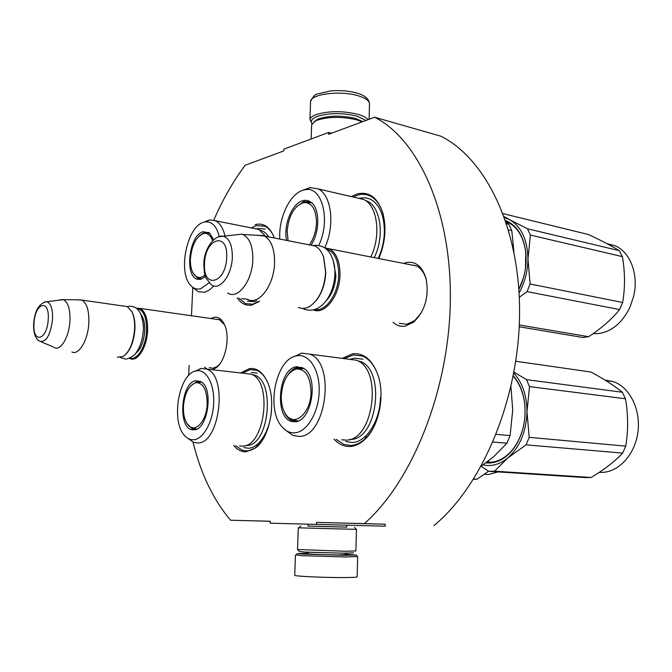 <?xml version="1.0" encoding="UTF-8"?>
<svg xmlns="http://www.w3.org/2000/svg" width="672" height="672" viewBox="0 0 672 672"><rect width="100%" height="100%" fill="white"/><g stroke="black" fill="none" stroke-linecap="round" stroke-linejoin="round"><path stroke-width="1.01" d="M213.788 220.156C222.608 199.769 233.066 181.465 245.171 165.253L283.769 150.94L283.828 149.159L328.667 132.443L328.608 134.308L374.648 117.239C418.354 139.39 451.66 211.638 450.324 301.031C449.098 390.34 412.096 481.883 364.325 523.614L316.571 522.404L385.207 524.236L385.157 526.201L270.186 523.186L270.253 521.228L230.563 520.229C213.293 499.741 200.785 473.726 193.032 442.168M188.664 375.48L189.134 365.392M191.47 315.748L192.797 287.364M316.504 524.454L316.571 522.404M403.603 263.424L406.434 262.508C415.8 261.072 422.352 266.473 426.098 278.704C429.232 296.512 425.082 310.985 413.65 322.132L405.09 326.18C400.596 326.836 396.581 325.542 393.07 322.291M210.865 318.52L213.839 317.327C218.266 316.562 221.819 319.024 224.507 324.71C230.513 337.016 225.473 361.889 215.771 367.996L212.092 369.684M207.161 369.13L204.464 367.147M351.254 196.594L356.95 193.981C369.054 191.092 377.714 197.543 382.939 213.318C386.602 227.884 385.241 242.962 378.848 258.552M255.226 224.633C263.416 222.533 269.732 226.783 274.159 237.367L274.403 238.006M259.518 301.274L252.042 304.996C246.162 306.079 241.24 303.71 237.266 297.898M342.199 358.369L352.582 353.808C363.829 352.775 372.28 359.806 377.933 374.909C385.426 395.968 378.655 427.762 364.157 440.068C359.638 444.074 354.934 446.216 350.053 446.494C344.072 446.695 338.755 444.259 334.118 439.186M240.668 372.926L249.514 368.592C256.973 367.786 262.979 372.313 267.532 382.158C276.57 401.453 270.06 437.312 255.671 447.863L246.221 451.819C241.542 451.979 237.392 449.879 233.78 445.511M230.563 520.229L270.253 521.279M364.325 523.614L385.207 524.236M374.648 117.239L440.773 136.172C485.696 158.306 520.145 228.001 519.582 313.328C519.12 398.58 482.454 485.638 434.078 525.479M328.667 132.443L331.556 133.216M399.244 323.257L406.77 324.307L414.758 320.519L421.126 313.135M426.098 278.704L426.359 280.056C424.402 272.882 420.991 268.111 416.119 265.751L409.828 264.65M209.236 367.693L213.108 368.214L217.073 366.526L219.383 364.493M224.574 324.862L219.299 319.62L215.645 319.2M242.441 373.128L250.253 369.6L256.595 370.331C260.87 372.019 264.415 375.757 267.246 381.528M261.442 441.571C256.99 447.468 252.185 450.593 247.036 450.937L242.214 450.24L235.595 445.645M259.266 301.241L252.84 304.206L245.591 303.601L239.005 298.166M251.278 227.909L255.94 225.666L264.642 226.136C268.674 227.993 271.874 231.806 274.243 237.586M353.237 197.056L357.714 195.149C362.048 193.864 366.164 194.141 370.07 195.972C376.471 199.198 380.965 205.75 383.536 215.628M372.859 428.803C366.635 439.27 359.318 444.847 350.893 445.511L343.946 444.444L336.227 439.354M344.249 358.63L353.363 354.934L362.51 356.076C369.566 359.125 374.842 365.812 378.319 376.144M416.573 265.969L329.314 248.808C336.42 252.865 339.982 261.517 339.998 274.764C339.805 295.94 324.635 315.328 313.236 309.859M329.314 248.808L324.299 247.691M325.626 248.632C334.152 251.177 338.512 259.879 338.705 274.756C338.478 293.908 325.601 312.161 314.731 309.456M323.719 257.502L325.794 272.412C325.223 283.643 322.039 292.992 316.243 300.451M309.532 244.919L315.05 246.002C318.755 247.876 321.586 251.538 323.543 256.99L325.618 272.143C324.475 288.019 319.334 299.342 310.178 306.13C306.088 308.641 302.173 309.07 298.444 307.398M315.05 246.002L264.457 236.048C271.303 240.164 274.672 249.102 274.554 262.861C274.142 285.264 258.754 305.71 247.775 299.426M264.457 236.048L257.426 235.267M218.266 236.897L223.356 236.225C214.519 234.478 203.818 249.018 203.826 263.953C204.103 271.975 204.817 276.629 205.96 277.906L210.941 284.39C218.87 291.925 231.924 275.822 232.327 257.334C232.403 245.381 229.412 238.35 223.356 236.225L241.66 234.175L242.836 234.52C249.606 237.787 252.941 246.162 252.832 259.661C252.403 281.098 237.502 300.25 227.632 292.95M241.66 234.175L235.78 234.83M219.668 319.78L140.036 308.398C145.337 311.363 147.857 318.83 147.596 330.809C146.983 347.323 137.474 362.242 130.192 358.655L129.352 358.235M140.036 308.398L136.063 308.137M136.618 308.557C143.338 309.33 146.656 316.739 146.563 330.8C145.967 346.567 137.029 360.965 129.982 357.974M131.611 311.153L132.241 312.304C134.324 316.688 135.215 322.342 134.904 329.272C134.03 340.393 131.023 348.718 125.899 354.228M132.241 312.304L131.855 311.623C134.005 316.142 134.921 321.972 134.593 329.104C133.384 342.678 129.536 351.826 123.068 356.555L117.298 357.176M131.855 311.623L127.176 306.558L124.127 306.121M120.355 357.554L125.017 358.957C126.563 359.705 134.081 356.387 135.769 353.237C140.095 347.399 142.582 339.847 143.245 330.565C144.11 326.55 141.952 314.16 138.802 310.859C136.315 307.121 132.443 305.693 127.193 306.566L81.866 300.082C86.89 303.08 89.208 310.758 88.822 323.106C88.049 340.15 78.809 355.622 71.904 351.985M81.866 300.082L78.179 299.83M44.26 302.072L46.771 301.703C39.169 303.164 34.81 310.388 33.684 323.375C33.23 332.296 35.095 338.201 39.295 341.082C45.881 342.964 50.299 335.773 52.559 319.511C52.878 309.196 50.954 303.257 46.771 301.703L63.286 299.662C68.099 302.022 70.316 309.145 69.938 321.031C69.174 337.184 60.371 351.632 54.172 347.416M62.689 299.502L59.69 299.922M345.484 554.173L356.152 555.047L344.862 555.282L302.694 554.056L297.427 553.619L308.003 553.207M357.529 556.525L345.794 556.945L301.358 555.652L296.142 554.879M312.052 123.698C310.288 120.994 311.917 118.6 316.932 116.516C328.818 112.795 342.166 112.661 356.975 116.113L366.005 120.439M312.018 123.749L309.96 119.608C310.355 117.768 312.295 116.147 315.773 114.736C328.297 110.796 342.35 110.653 357.958 114.307C363.082 115.802 366.475 117.583 368.147 119.65M314.278 121.598L318.679 118.818C329.616 115.416 341.897 115.298 355.522 118.457L362.846 121.615M311.615 125.622L311.64 124.723L315.445 120.943L317.117 120.204C328.852 116.575 342.023 116.449 356.639 119.826L362.183 121.859M308.087 526.1L346.786 527.117M298.813 527.848L356.378 529.368M308.087 526.126L346.786 527.134M297.704 549.62L299.468 551.527L304.676 552.065L343.451 553.182L353.522 552.846M297.553 549.511L344.728 551.242L355.891 551.006L356.462 529.385M348.314 359.159L356.244 360.192C383.074 368.491 373.8 440.975 345.962 440.118L341.796 439.79M294.638 421.73L294.143 421.504M293.429 421.126L292.9 420.806M298.763 367.382L299.183 367.24M296.327 368.962L300.854 367.324M300.317 367.567L301.661 367.483M288.103 374.657C291.119 370.356 294.496 367.912 298.242 367.315L302.938 367.878M297.242 421.268L295.008 421.714C311.455 421.915 319.116 378.277 304.265 368.752L296.873 366.694C277.502 368.096 273.983 420.974 293.336 421.697M284.147 411.55C286.121 416.254 288.817 419.32 292.244 420.748L294.773 421.361M294.63 432.844C306.802 432.256 318.62 412.776 319.183 391.566C319.922 370.339 309.338 353.69 297.251 355.74L296.52 355.874C275.932 358.705 265.667 409.097 281.938 426.712C285.608 431.038 289.834 433.087 294.63 432.844M349.6 439.488L350.129 439.463C378.781 440.168 385.997 364.988 357.806 360.923M285.659 430.198L292.891 435.464L299.048 436.422C326.357 437.203 335.975 362.51 309.7 354.152L301.837 353.153L293.521 356.815M481.286 466.099L493.433 456.91L506.948 443.218L510.09 435.607L496.213 434.347M506.948 443.218L493.03 442.025M510.09 435.607L512.719 410.08L510.955 386.854M380.428 397.488C380.192 420.714 366.366 442.31 352.279 442.495L345.727 441.496M351.011 359.041L354.564 358.159L363.023 359.226M489.569 471.358L585.22 477.582L591.116 477.49C604.086 469.745 614.603 461.614 622.658 453.104L625.741 446.132C628.328 430.55 628.244 414.767 625.481 398.782L622.356 392.255C614.275 385.703 603.817 378.958 590.982 372.036L515.802 361.25M604.884 380.033L613.46 381.646C629.731 387.248 640.903 409.508 637.938 431.953C635.124 454.423 618.786 472.223 601.742 472.399L599.281 472.34M513.811 373.094C522.396 382.62 526.789 395.455 526.999 411.583L529.192 437.346L526.058 444.847L507.721 458.018L494.542 471.173L488.712 471.307L481.16 466.318M526.999 411.684C526.294 431.6 519.893 447.031 507.788 457.968M483.017 464.898C491.551 466.721 499.783 464.428 507.721 458.018M486.755 462.202L489.905 462.311C499.313 461.832 507.562 456.708 514.643 446.93C523.169 433.961 526.453 419.101 524.504 402.352C522.892 391.583 519.12 382.872 513.206 376.228M488.048 461.605L490.602 462.277M485.822 462.882L489.35 463.033C498.918 462.554 507.293 457.346 514.492 447.409C523.16 434.23 526.504 419.126 524.521 402.091C522.9 391.314 519.162 382.553 513.29 375.824M513.979 372.145L526.478 379.638L529.502 386.593L526.999 411.583M625.481 398.782L529.502 386.593M625.741 446.132L529.192 437.346M622.658 453.104L526.058 444.847M591.116 477.49L494.542 471.173M622.356 392.255L526.478 379.638M311.027 392.456C310.85 412.65 295.1 426.955 286.583 415.422C282.87 410.634 281.098 404.065 281.274 395.716C282.542 381.074 287.498 372.17 296.142 369.02C305.5 368.71 310.464 376.522 311.027 392.456M298.175 420.932L294.395 420.294L289.783 418.211M303.778 368.407L299.636 368.306M357.42 198.022L363.569 199.45C377.42 205.128 381.461 235.679 370.759 256.964M513.92 251.782L511.804 230.706L508.544 229.942M511.804 230.706L508.855 224.322L506.646 223.801M508.855 224.322L506.26 222.6M304.71 202.406L309.641 201.566M296.394 206.85L303.853 201.533L310.674 202.012M311.161 244.927C319.864 232.226 319.964 209.068 311.455 202.616C308.784 200.416 305.802 199.802 302.509 200.794C291.875 203.616 283.231 225.364 286.574 240.4M318.746 245.482C330.935 220.609 322.249 186.085 305.458 189.68L302.87 190.268C289.64 194.082 278.267 218.652 279.838 239.081M305.458 189.68L310.153 187.597L303.45 190.008M310.153 187.597L318.016 188.874C331.506 194.527 335.303 225.708 324.752 247.699M365.593 200.617C380.36 204.473 385.367 235.939 374.178 257.636M506.058 221.987L508.2 222.382M359.545 198.198L365.089 197.711L370.348 199.156C379.596 204.288 384.275 215.208 384.384 231.907C384.09 241.256 382.04 250.093 378.235 258.434M519.212 326.777L582.809 337.47L588.605 336.714C601.373 328.348 611.705 319.301 619.609 309.574L622.642 302.476C625.204 287.692 625.128 272.412 622.406 256.637L619.332 250.673C611.402 245.784 601.129 240.416 588.504 234.553L503.084 213.629M504.185 216.602L509.771 219.778L504.563 217.661M509.771 219.778L527.444 228.757L530.418 235.066L527.965 258.913L530.124 283.996L527.041 291.623L519.305 297.318M509.83 219.811C521.455 226.901 527.503 239.929 527.965 258.913M527.965 259.006C527.764 271.194 524.807 282.5 519.086 292.942M518.868 289.397L523.488 277.67M525.437 268.666L525.79 252.638C523.748 237.258 517.65 227.06 507.494 222.046L505.848 221.382M506.453 221.609L505.915 221.558M518.876 289.464C524.706 277.612 527.016 265.222 525.806 252.294C523.538 235.712 516.793 225.128 505.571 220.542M619.332 250.673L527.444 228.757M622.406 256.637L530.418 235.066M622.642 302.476L530.124 283.996M619.609 309.574L527.041 291.623M588.605 336.714L519.288 324.971M606.976 243.65L614.939 245.692C630.353 251.899 639.038 274.898 633.545 296.654L630.017 307.062C622.583 322.459 612.276 331.279 599.105 333.522L593.107 333.648M311.606 202.751L303.971 202.566C312.01 202.6 316.176 209.37 316.487 222.894C316.058 231.428 313.681 238.753 309.364 244.885M288.053 240.694L287.154 231.218C288.758 215.267 294.361 205.716 303.971 202.566M311.464 202.625L308.104 202.154M305.852 201.986L305.239 202.314M245.23 373.464L250.849 374.102C272.983 380.268 265.196 446.972 242.374 446.116L239.56 445.922M196.619 382.402L200.172 381.31M190.613 385.854L197.585 381.15L200.558 381.419M195.728 429.492L194.032 429.836C207.589 430.13 213.872 389.332 201.398 381.948L196.291 380.612C180.692 381.612 177.29 429.475 192.889 429.828M195.317 429.534L192.2 427.938M186.833 423.293L192.494 429.122L194.242 429.526M193.57 439.782C203.28 439.328 212.923 422.05 213.671 403.124C214.57 384.182 206.413 369.138 196.745 370.793L196.241 370.885C178.996 373.019 170.436 421.47 184.733 435.708C187.362 438.606 190.302 439.967 193.57 439.782M245.423 445.528L246.355 445.519C270.11 446.191 275.873 376.219 252.336 374.791M188.143 438.53L193.494 442.352L197.736 442.974C219.988 443.772 228.085 375.262 206.539 369.071L201.121 368.441L194.888 371.255M271.547 408.08C271.043 428.87 259.703 448.123 248.388 448.224L243.852 447.569M251.37 372.49L257.242 373.17M488.603 471.232L477.12 479.186L473.483 479.338M477.12 479.186L473.71 478.976M498.12 471.92L488.183 474.516L484.722 474.298M207.186 403.83C206.766 420.991 195.056 433.784 188.202 425.141C184.758 420.932 183.17 414.691 183.431 406.426C184.657 393.246 188.765 385.325 195.745 382.662C203.162 382.586 206.976 389.642 207.186 403.83M196.652 429.122L190.638 427.098M201.39 381.948L199.063 381.998M197.954 381.763L197.282 382.242M192.738 428.165L193.234 428.669M254.142 228.48L258.745 229.404L265.709 236.3M241.769 298.603L247.489 299.284M205.279 233.142L206.783 232.613M206.321 232.739L208.606 232.42M199.256 235.914L204.397 232.369L208.891 232.529M192.898 272.748L198.038 278.729L200.819 279.25M213.654 239.719L209.429 232.915L203.137 231.731C188.597 235.15 184.153 278.393 198.29 279.376L200.953 279.216L205.456 276.612M219.265 236.494C216.602 226.195 211.966 221.323 205.355 221.861L203.574 222.272C187.194 226.346 177.736 271.354 190.277 284.928C193.183 288.397 196.594 289.699 200.516 288.817L209.143 282.845M205.355 221.861L209.79 219.912L205.212 221.542M193.486 288.019L198.248 291.766L204.582 292.261L209.294 290.094L213.872 285.936M209.79 219.912L215.309 220.718C219.895 222.953 223.129 228.06 225.011 236.04M260.484 230.362C263.676 231.143 266.406 233.31 268.674 236.88M256.78 300.846L254.159 301.694L247.363 301.132M257.04 228.564L265.104 229.009M204.952 275.058C200.894 278.376 197.308 278.267 194.208 274.739C191.436 271.093 190.176 265.742 190.42 258.695C191.898 244.516 196.459 236.09 204.095 233.402C207.85 233.033 210.68 235.469 212.596 240.727M201.76 278.964L195.93 276.36M209.681 233.125L207.774 232.991M206.405 232.764L205.926 233.05M333.329 260.938L335.874 275.394C335.269 286.171 331.993 294.68 326.038 300.922M204.523 263.55C202.65 289.38 225.952 283.853 226.691 257.477C228.203 231 205.01 238.199 204.523 263.55M140.851 314.412C143.707 318.007 145.001 323.593 144.724 331.187C143.8 341.939 140.75 349.373 135.568 353.489M34.028 323.19C32.231 344.047 47.116 340.805 48.216 319.57C49.837 298.276 34.969 302.61 34.028 323.19M308.431 552.258L344.896 553.19M308.188 552.25L307.936 553.577C299.838 553.795 323.837 554.862 338.906 554.938L345.668 554.568M356.152 555.047L357.672 556.676L357.168 576.769C357.479 577.214 353.497 577.475 345.223 577.559C326.575 577.752 294.731 576.324 294.739 575.333L294.748 575.198M310.531 102.455L310.565 101.447C310.85 93.92 341.032 90.266 358.462 95.869C366.206 98.305 369.877 101.178 369.482 104.496L369.096 119.297M295.907 421.403L292.244 420.748M200.516 279.258L197.778 277.561M414.758 320.519L413.65 322.132M217.073 366.526L215.771 367.996M383.653 216.3L382.939 213.318M259.106 301.216L258.098 302.316M378.454 376.564L377.933 374.909M366.265 436.699L364.157 440.068M258.09 444.671L255.671 447.863M242.836 234.52L263.348 235.57M63.286 299.662L81.304 299.863M41.177 341.872L53.617 347.054M346.844 525.227L346.786 527.184M308.146 524.227L308.087 526.168M307.936 553.577C303.652 553.93 324.744 554.862 338.764 554.912C348.331 554.87 344.854 554.694 345.66 554.492L345.148 553.199M297.427 553.619L295.831 555.181M295.42 555.072L294.739 575.333M309.96 119.608L310.565 101.447C313.001 96.592 315.336 94.08 317.57 93.92L330.691 90.896C340.292 90.124 349.188 90.896 357.386 93.223C364.753 95.357 368.802 98.809 369.533 103.572M311.64 124.723L311.17 138.961M317.108 119.507L315.445 120.943M298.276 527.864L297.553 549.57M300.745 525.966L298.763 527.898M354.514 527.369L356.395 529.385M313.555 245.406C321.485 244.852 327.239 248.01 330.826 254.881C333.816 260.694 335.168 267.154 334.891 274.26C334.018 295.907 319.536 316.445 302.392 308.389M299.746 367.66L296.696 368.844M296.52 355.874L301.039 353.296M309.7 354.152L356.244 360.192M613.46 381.646L605.774 380.579M514.643 446.93L514.492 447.409M304.021 368.575L296.142 369.02M506.159 222.298L509.578 223.121M318.016 188.874L363.569 199.45M614.939 245.692L607.396 243.877M192.494 429.122L194.468 429.274M196.241 370.885L200.584 368.542M206.539 369.071L250.849 374.102M201.6 382.099L195.745 382.662M206.716 232.672L205.582 233.1M198.055 277.712L199.97 279.048L198.038 278.729M199.643 279.191L198.29 279.376M215.309 220.718L258.745 229.404M209.824 233.251L204.095 233.402"/></g></svg>

